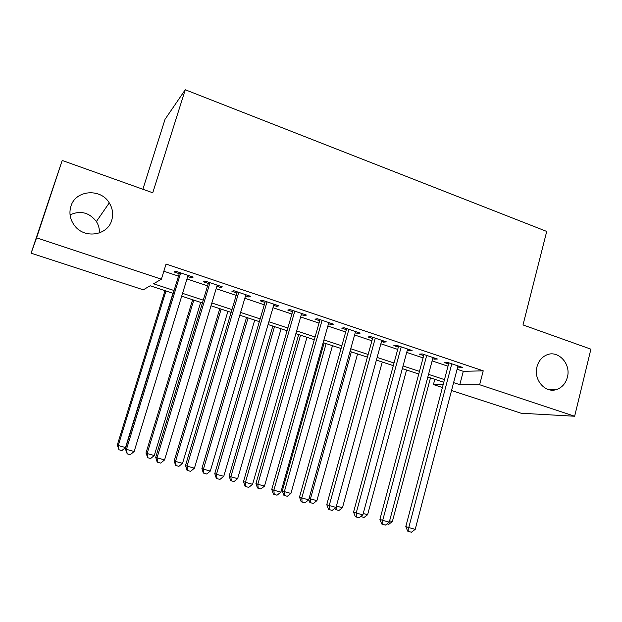 <?xml version="1.0" encoding="UTF-8"?>
<svg xmlns="http://www.w3.org/2000/svg" width="622" height="622" viewBox="0 0 622 622"><rect width="100%" height="100%" fill="white"/><g stroke="black" fill="none" stroke-linecap="round" stroke-linejoin="round"><path stroke-width="0.93" d="M111.703 220.336C107.622 235.349 85.035 239.089 74.951 226.113C70.169 220.032 68.817 213.424 70.9 206.286C75.48 189.967 100.632 187.961 109.27 202.889C112.683 208.463 113.499 214.279 111.703 220.336M567.381 377.227C565.686 383.416 562.132 387.498 556.721 389.465C545.44 393.718 533.233 379.778 536.988 366.762C538.465 361.343 541.459 357.51 545.984 355.263C557.53 349.214 571.323 363.497 567.381 377.227M70.053 214.831C80.471 210.213 89.249 212.452 96.379 221.533C98.618 225.078 99.613 228.888 99.364 232.962M142.866 189.251L165.048 119.292L185.255 89.755L546.715 231.438L523.009 324.933L590.9 349.167L574.642 416.242L521.15 413.233L451.549 390.499M442.397 387.514L433.425 384.575L443.167 384.614M434.817 379.296L433.425 384.575M173.196 293.351L150.166 285.786L143.301 289.821L31.1 253.17L36.589 237.814L161.378 279.192L153.572 283.78L174.067 290.528M36.589 237.814L62.192 160.46L31.1 253.17M187.704 276.533L191.669 277.855L193.209 277.078L175.513 271.138L174.098 271.969L179.245 273.696M216.876 286.307L220.538 287.535L222.272 286.828L204.895 280.996L203.277 281.75L208.331 283.445M245.527 295.909L248.893 297.036L250.829 296.406L233.755 290.684L231.936 291.353L236.904 293.016M273.672 305.34L276.767 306.374L278.881 305.822L262.111 300.193L260.105 300.791L264.98 302.424M301.336 314.608L304.158 315.556L306.452 315.074L289.969 309.538L287.776 310.067L292.573 311.676M328.517 323.72L331.075 324.575L333.548 324.163L317.344 318.728L314.981 319.179L319.692 320.765M355.232 332.669L357.541 333.446L360.177 333.097L344.254 327.755L341.719 328.144L346.345 329.699M381.504 341.478L383.564 342.17L386.355 341.882L370.704 336.626L368.006 336.953L372.555 338.477M407.324 350.132L409.152 350.738L412.098 350.52L396.704 345.35L393.85 345.614L398.329 347.115M432.718 358.637L434.312 359.174L437.414 359.011L422.276 353.934L419.267 354.128L423.668 355.605M457.108 369.258L463.281 371.326L483.224 370.836L166.074 264.055L161.378 279.192M163.85 271.223L178.498 276.121M186.965 278.951L207.6 285.848M216.153 288.709L236.189 295.411M244.819 298.288L264.288 304.803M272.98 307.703L291.889 314.032M300.659 316.956L319.024 323.098M327.856 326.052L345.7 332.016M354.587 334.986L371.925 340.786M380.866 343.772L397.707 349.401M406.71 352.41L423.061 357.883M432.119 360.908L448.003 366.218M457.699 367.011L462.309 367.361L447.42 362.369L444.263 362.509L448.594 363.963M62.192 160.46L152.755 192.781L185.255 89.755M483.224 370.836L479.64 384.738L574.642 416.242M453.609 382.631L459.798 384.668L479.64 384.738M182.565 293.335L203.27 300.154M211.845 302.984L231.959 309.608M240.613 312.462L260.151 318.892M268.875 321.768L287.854 328.019M296.647 330.92L315.082 336.992M323.938 339.907L341.843 345.809M350.761 348.748L368.146 354.478M377.126 357.432L394.021 362.999M403.048 365.969L419.453 371.381M428.542 374.374L444.473 379.622M443.789 382.242L427.843 377.002M418.754 374.016L402.333 368.628M393.298 365.658L376.396 360.107M367.408 357.152L350.007 351.438M341.081 348.507L323.168 342.621M314.304 339.705L295.862 333.649M287.061 330.756L268.074 324.521M259.343 321.652L239.797 315.23M231.135 312.384L211.006 305.775M202.422 302.953L181.702 296.15M463.281 371.326L459.798 384.668M459.355 366.374L459.067 367.47M434.607 358.07L434.312 359.174M409.447 349.626L409.152 350.738M383.867 341.043L383.564 342.17M357.852 332.319L357.541 333.446M331.394 323.44L331.075 324.575M304.485 314.413L304.158 315.556M277.101 305.223L276.767 306.374M249.243 295.878L248.893 297.036M220.888 286.361L220.538 287.535M192.027 276.681L191.669 277.855M448.89 362.859L405.808 526.562L408.771 527.573L451.782 363.831M415.216 529.361L411.406 532.245L408.833 531.53L408.771 527.573L415.216 529.361L457.979 365.915M408.833 531.53L407.643 531.118L405.808 526.562M389.621 520.832L392.35 521.586L430.478 377.873M392.35 521.586L388.766 524.323L387.063 523.856M423.971 354.501L379.91 519.386L382.709 520.357L426.708 355.419M389.263 522.169L385.453 525.085L382.833 524.362L382.709 520.357L389.263 522.169L433.013 357.533M382.833 524.362L381.706 523.965L379.91 519.386M398.632 345.995L353.56 512.085L356.196 513.01L401.213 346.866M362.867 514.861L359.049 517.799L356.383 517.069L356.196 513.01L362.867 514.861L407.628 349.02M356.383 517.069L355.325 516.688L353.56 512.085M372.866 337.357L326.768 504.66L329.232 505.538L375.284 338.166M336.02 507.42L332.187 510.398L329.473 509.651L329.232 505.538L336.02 507.42L381.807 340.351M329.473 509.651L328.486 509.286L326.768 504.66M346.664 328.564L299.501 497.102L301.787 497.934L348.911 329.318M308.691 499.847L304.858 502.856L302.098 502.094L301.787 497.934L308.691 499.847L355.551 331.542M302.098 502.094L301.18 501.752L299.501 497.102M363.232 513.508L367.61 514.721L406.563 370.012M367.61 514.721L364.018 517.488L360.721 516.509M361.522 516.796L361.483 515.926M336.393 506.059L342.458 507.739L382.258 362.035M342.458 507.739L338.866 510.538L335.382 509.496L334.924 508.267M336.323 509.83L336.16 506.891M351.337 351.873L310.448 498.86L316.901 500.648L357.572 353.918M309.103 498.377L310.448 498.86L310.72 502.755L309.834 502.436L308.776 499.544M316.901 500.648L313.294 503.47L310.72 502.755M324.124 342.932L282.31 490.875L284.355 491.613L290.917 493.44L332.475 345.676M326.146 343.601L284.355 491.613L284.682 495.563L283.865 495.26L282.31 490.875M290.917 493.44L287.31 496.286L284.682 495.563M320.011 319.622L271.752 489.413L273.859 490.198L322.087 320.314M280.887 492.142L277.039 495.19L274.232 494.412L273.859 490.198L280.887 492.142L328.836 322.585M274.232 494.412L273.385 494.086L271.752 489.413M298.677 334.574L255.953 483.558L257.827 484.25L264.505 486.109L306.98 337.303M300.535 335.188L257.827 484.25L258.216 488.254L257.461 487.959L255.953 483.558M264.505 486.109L260.882 488.985L258.216 488.254M292.908 310.526L243.513 481.591L245.433 482.322L294.797 311.155M252.586 484.305L248.73 487.384L245.877 486.591L245.433 482.322L252.586 484.305L301.662 313.465M245.877 486.591L245.107 486.287L243.513 481.591M272.817 326.076L229.145 476.118L230.855 476.771L237.643 478.652L281.058 328.789M274.512 326.636L230.855 476.771L231.306 480.814L230.622 480.542L229.145 476.118M237.643 478.652L234.02 481.568L231.306 480.814M265.322 301.273L214.769 473.622L216.487 474.298L267.025 301.841M223.772 476.32L219.916 479.438L217.008 478.637L216.487 474.298L223.772 476.32L274.007 304.189M217.008 478.637L216.316 478.349L214.769 473.622M246.53 317.445L201.893 468.553L203.425 469.151L210.322 471.072L254.709 320.128M248.054 317.943L203.425 469.151L203.938 473.256L203.324 473L201.893 468.553M210.322 471.072L206.698 474.018L203.938 473.256M237.254 291.85L185.511 465.513L187.02 466.135L238.755 292.356M194.437 468.195L190.573 471.344L187.611 470.527L187.02 466.135L194.437 468.195L245.869 294.742M187.611 470.527L187.004 470.263L185.511 465.513M219.799 308.66L174.176 460.855L175.521 461.407L182.541 463.359L227.916 311.327M221.152 309.103L175.521 461.407L176.104 465.559L175.56 465.326L174.176 460.855M182.541 463.359L178.903 466.337L176.104 465.559M208.681 282.271L155.718 457.263L157.016 457.823L209.987 282.707M164.573 459.915L160.701 463.102L157.685 462.27L157.016 457.823L164.573 459.915L217.226 285.133M157.685 462.27L157.156 462.037L155.718 457.263M192.626 299.734L145.976 453.034L147.134 453.531L154.279 455.514L200.673 302.378M193.792 300.115L147.134 453.531L147.787 457.738L145.976 453.034M154.279 455.514L150.641 458.523L147.787 457.738M179.602 272.514L125.372 448.851L126.453 449.356L180.699 272.879M134.15 451.486L130.27 454.713L127.199 453.866L126.453 449.356L134.15 451.486L188.069 275.352M127.199 453.866L125.372 448.851M164.993 290.661L117.294 445.072L118.25 445.515L125.52 447.537L172.963 293.273M165.965 290.979L118.25 445.515L118.973 449.776L117.294 445.072M125.52 447.537L121.873 450.577L118.973 449.776M556.721 389.465L547.889 389.364M109.27 202.889L96.379 221.533"/></g></svg>
